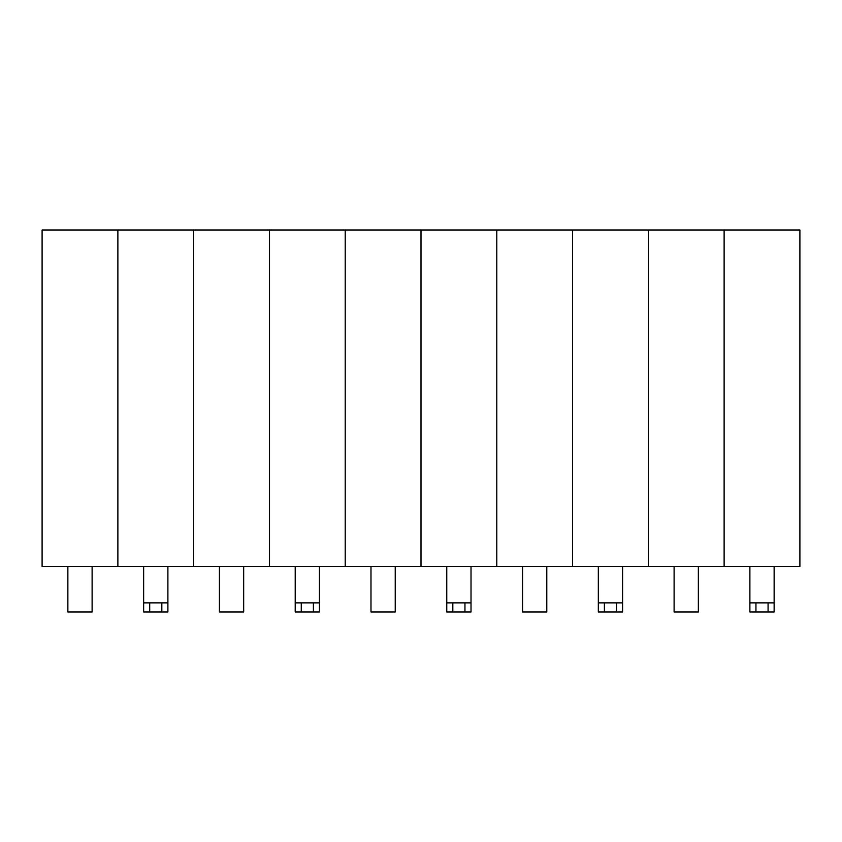 <?xml version="1.0" encoding="UTF-8"?>
<svg xmlns="http://www.w3.org/2000/svg" width="842" height="842" viewBox="0 0 842 842"><rect width="100%" height="100%" fill="white"/><g stroke="black" fill="none" stroke-linecap="round" stroke-linejoin="round"><path stroke-width="1.26" d="M42.1 566.498L42.1 230.034L42.1 566.498L117.88 566.498L117.88 230.034L117.88 566.498L193.66 566.498L193.66 230.034L193.66 566.498L269.44 566.498L269.44 230.034L269.44 566.498L345.22 566.498L345.22 230.034L345.22 566.498L421 566.498L421 230.034L421 566.498L496.78 566.498L496.78 230.034L496.78 566.498L572.56 566.498L572.56 230.034L572.56 566.498L648.34 566.498L648.34 230.034L648.34 566.498L724.12 566.498L724.12 230.034L724.12 566.498L799.9 566.498L799.9 230.034L799.9 566.498L724.12 566.498L724.12 230.034L648.34 230.034L724.12 230.034L724.12 566.498L648.34 566.498L648.34 230.034L648.34 566.498L572.56 566.498L572.56 230.034L496.78 230.034L572.56 230.034L572.56 566.498L496.78 566.498L496.78 230.034L496.78 566.498L421 566.498L421 230.034L345.22 230.034L421 230.034L421 566.498L345.22 566.498L345.22 230.034L345.22 566.498L269.44 566.498L269.44 230.034L193.66 230.034L269.44 230.034L269.44 566.498L193.66 566.498L193.66 230.034L193.66 566.498L117.88 566.498L117.88 230.034L42.1 230.034L117.88 230.034L117.88 566.498L42.1 566.498M92.115 611.966L67.865 611.966L67.865 566.498L67.865 611.966L92.115 611.966L92.115 566.498L92.115 611.966M243.675 611.966L219.425 611.966L219.425 566.498L219.425 611.966L243.675 611.966L243.675 566.498L243.675 611.966M395.235 611.966L370.985 611.966L370.985 566.498L370.985 611.966L395.235 611.966L395.235 566.498L395.235 611.966M546.795 611.966L522.545 611.966L522.545 566.498L522.545 611.966L546.795 611.966L546.795 566.498L546.795 611.966M698.355 611.966L674.105 611.966L674.105 566.498L674.105 611.966L698.355 611.966L698.355 566.498L698.355 611.966M193.66 230.034L117.88 230.034L193.66 230.034M167.895 611.966L143.645 611.966L161.832 611.966L161.832 602.872L149.708 602.872L149.708 611.966L149.708 602.872L167.895 602.872L167.895 566.498L167.895 602.872L161.832 602.872L161.832 611.966L167.895 611.966L167.895 602.872L167.895 611.966M143.645 602.872L149.708 602.872L143.645 602.872L143.645 611.966L143.645 566.498L143.645 602.872M345.22 230.034L269.44 230.034L345.22 230.034M319.455 611.966L295.205 611.966L313.392 611.966L313.392 602.872L301.268 602.872L301.268 611.966L301.268 602.872L319.455 602.872L319.455 566.498L319.455 602.872L313.392 602.872L313.392 611.966L319.455 611.966L319.455 602.872L319.455 611.966M295.205 602.872L301.268 602.872L295.205 602.872L295.205 611.966L295.205 566.498L295.205 602.872M496.78 230.034L421 230.034L496.78 230.034M471.015 611.966L446.765 611.966L464.952 611.966L464.952 602.872L452.828 602.872L452.828 611.966L452.828 602.872L471.015 602.872L471.015 566.498L471.015 602.872L464.952 602.872L464.952 611.966L471.015 611.966L471.015 602.872L471.015 611.966M446.765 602.872L452.828 602.872L446.765 602.872L446.765 611.966L446.765 566.498L446.765 602.872M648.34 230.034L572.56 230.034L648.34 230.034M622.575 611.966L598.325 611.966L616.512 611.966L616.512 602.872L604.388 602.872L604.388 611.966L604.388 602.872L622.575 602.872L622.575 566.498L622.575 602.872L616.512 602.872L616.512 611.966L622.575 611.966L622.575 602.872L622.575 611.966M598.325 602.872L604.388 602.872L598.325 602.872L598.325 611.966L598.325 566.498L598.325 602.872M799.9 230.034L724.12 230.034L799.9 230.034M774.135 611.966L749.885 611.966L768.072 611.966L768.072 602.872L755.948 602.872L755.948 611.966L755.948 602.872L774.135 602.872L774.135 566.498L774.135 602.872L768.072 602.872L768.072 611.966L774.135 611.966L774.135 602.872L774.135 611.966M749.885 602.872L755.948 602.872L749.885 602.872L749.885 611.966L749.885 566.498L749.885 602.872"/></g></svg>
